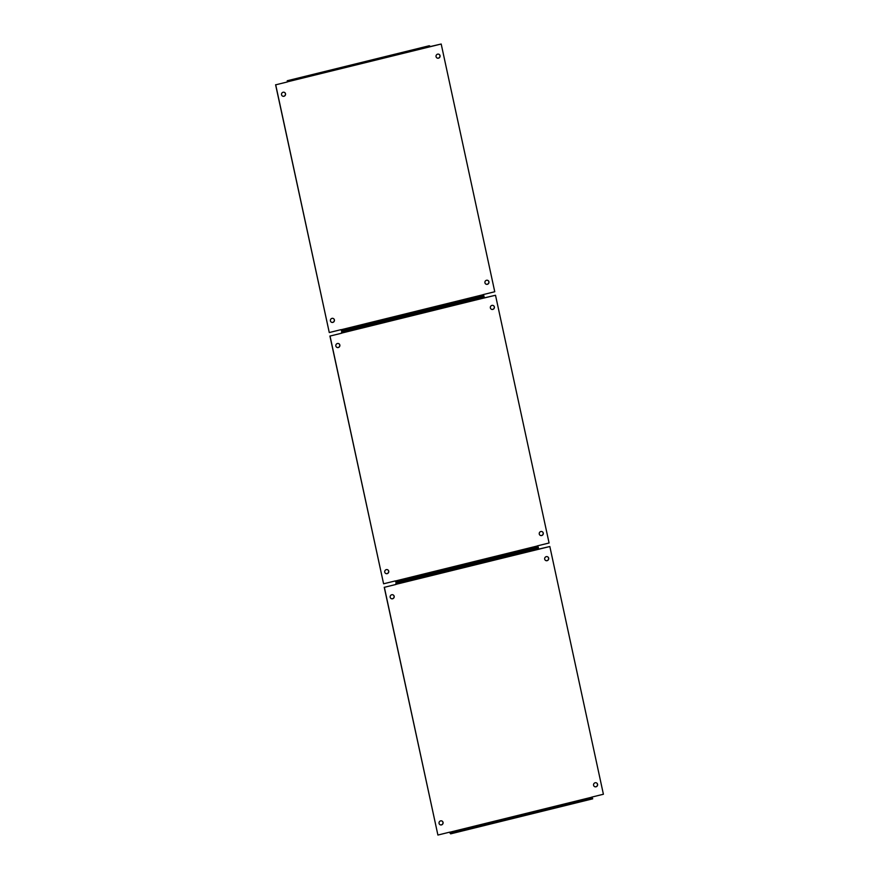 <?xml version="1.0" encoding="UTF-8"?>
<svg xmlns="http://www.w3.org/2000/svg" width="879" height="879" viewBox="0 0 879 879"><rect width="100%" height="100%" fill="white"/><g stroke="black" fill="none" stroke-linecap="round" stroke-linejoin="round"><path stroke-width="1.32" d="M284.532 92.449A2.088 2.022 -59.4 0 1 284.631 95.844A2.088 2.022 -59.4 0 1 282.412 96.031M285.521 93.778A2.088 2.022 -59.4 0 1 282.467 96.064A2.088 2.022 -59.4 0 1 282.346 92.614A2.088 2.022 -59.4 0 1 285.521 93.778M439.05 54.344A2.088 2.022 -59.4 0 1 439.148 57.739A2.088 2.022 -59.4 0 1 436.929 57.926M440.038 55.674A2.088 2.022 -59.4 0 1 436.984 57.959A2.088 2.022 -59.4 0 1 436.863 54.52A2.088 2.022 -59.4 0 1 440.038 55.674M333.427 318.572A2.088 2.022 -59.4 0 1 333.515 321.967A2.088 2.022 -59.4 0 1 331.306 322.153M334.405 319.901A2.088 2.022 -59.4 0 1 331.35 322.186A2.088 2.022 -59.4 0 1 331.229 318.736A2.088 2.022 -59.4 0 1 334.405 319.901M487.944 280.467A2.088 2.022 -59.4 0 1 488.043 283.862A2.088 2.022 -59.4 0 1 485.823 284.06M488.933 281.796A2.088 2.022 -59.4 0 1 485.878 284.093A2.088 2.022 -59.4 0 1 485.746 280.643A2.088 2.022 -59.4 0 1 488.933 281.796M340.898 329.702L341.997 331.361L484.054 296.333L483.043 294.63L494.756 291.74L441.192 44.016L429.446 46.741M429.282 45.741L287.246 80.747L288.004 81.615L287.378 81.253L287.422 81.934L275.709 84.823L329.273 332.548L340.986 329.658L341.887 330.856L483.944 295.827M287.422 81.934L275.709 84.823M275.599 84.758L329.273 332.548M287.4 81.835L441.192 44.016M287.894 81.11L429.952 46.082L287.29 80.758L287.312 81.868M429.952 46.082L288.004 81.615M338.854 343.7A2.088 2.022 -59.4 0 1 338.953 347.095A2.088 2.022 -59.4 0 1 336.734 347.282M339.843 345.029A2.088 2.022 -59.4 0 1 336.789 347.315A2.088 2.022 -59.4 0 1 336.668 343.865A2.088 2.022 -59.4 0 1 339.843 345.029M493.372 305.595A2.088 2.022 -59.4 0 1 493.471 308.99A2.088 2.022 -59.4 0 1 491.251 309.177M494.361 306.925A2.088 2.022 -59.4 0 1 491.306 309.21A2.088 2.022 -59.4 0 1 491.185 305.76A2.088 2.022 -59.4 0 1 494.361 306.925M387.749 569.823A2.088 2.022 -59.4 0 1 387.837 573.218A2.088 2.022 -59.4 0 1 385.628 573.405M388.727 571.152A2.088 2.022 -59.4 0 1 385.672 573.438A2.088 2.022 -59.4 0 1 385.551 569.988A2.088 2.022 -59.4 0 1 388.727 571.152M542.266 531.718A2.088 2.022 -59.4 0 1 542.365 535.113A2.088 2.022 -59.4 0 1 540.145 535.3M543.255 533.048A2.088 2.022 -59.4 0 1 540.2 535.333A2.088 2.022 -59.4 0 1 540.069 531.894A2.088 2.022 -59.4 0 1 543.255 533.048M395.22 580.931L396.319 582.612L538.377 547.584L537.366 545.881L549.078 542.991L495.514 295.267L483.769 297.992M342.217 332.361L484.274 297.333L341.568 331.998L342.327 332.866L341.7 332.504L341.744 333.185L330.032 336.064L383.596 583.799L395.308 580.909L396.209 582.107L538.267 547.079M341.744 333.185L330.032 336.064M329.922 336.009L383.596 583.799M483.78 298.069L495.514 295.267M341.568 331.998L341.634 333.119M484.274 297.333L342.327 332.866M393.177 594.94A2.088 2.022 -59.4 0 1 393.276 598.346A2.088 2.022 -59.4 0 1 391.056 598.533M394.166 596.281A2.088 2.022 -59.4 0 1 391.111 598.566A2.088 2.022 -59.4 0 1 390.979 595.116A2.088 2.022 -59.4 0 1 394.166 596.281M547.694 556.846A2.088 2.022 -59.4 0 1 547.793 560.242A2.088 2.022 -59.4 0 1 545.573 560.428M548.683 558.176A2.088 2.022 -59.4 0 1 545.628 560.461A2.088 2.022 -59.4 0 1 545.507 557.011A2.088 2.022 -59.4 0 1 548.683 558.176M442.071 821.074A2.088 2.022 -59.4 0 1 442.159 824.469A2.088 2.022 -59.4 0 1 439.95 824.656M443.049 822.403A2.088 2.022 -59.4 0 1 439.994 824.689A2.088 2.022 -59.4 0 1 439.874 821.239A2.088 2.022 -59.4 0 1 443.049 822.403M596.588 782.969A2.088 2.022 -59.4 0 1 596.687 786.364A2.088 2.022 -59.4 0 1 594.468 786.551M597.577 784.299A2.088 2.022 -59.4 0 1 594.523 786.584A2.088 2.022 -59.4 0 1 594.391 783.134A2.088 2.022 -59.4 0 1 597.577 784.299M449.543 832.204L450.641 833.852L592.699 798.824L591.688 797.132L603.401 794.242L549.836 546.507L538.091 549.243M396.539 583.612L538.596 548.584L395.891 583.249L396.649 584.117L396.022 583.755L396.066 584.425L384.354 587.315L437.907 835.05L449.63 832.16L450.531 833.358L592.589 798.33M396.066 584.425L384.354 587.315M384.244 587.26L437.907 835.05M396.044 584.326L549.836 546.507M395.891 583.249L395.957 584.37M538.596 548.584L396.649 584.117M483.065 294.729L341.008 329.768M341.283 330.493L483.34 295.465M537.388 545.98L395.33 581.008M341.722 333.075L483.78 298.047M341.612 332.009L483.67 296.981M395.605 581.744L537.662 546.716M591.71 797.231L449.652 832.259M395.935 583.249L537.992 548.221M449.927 832.995L591.985 797.967"/></g></svg>
